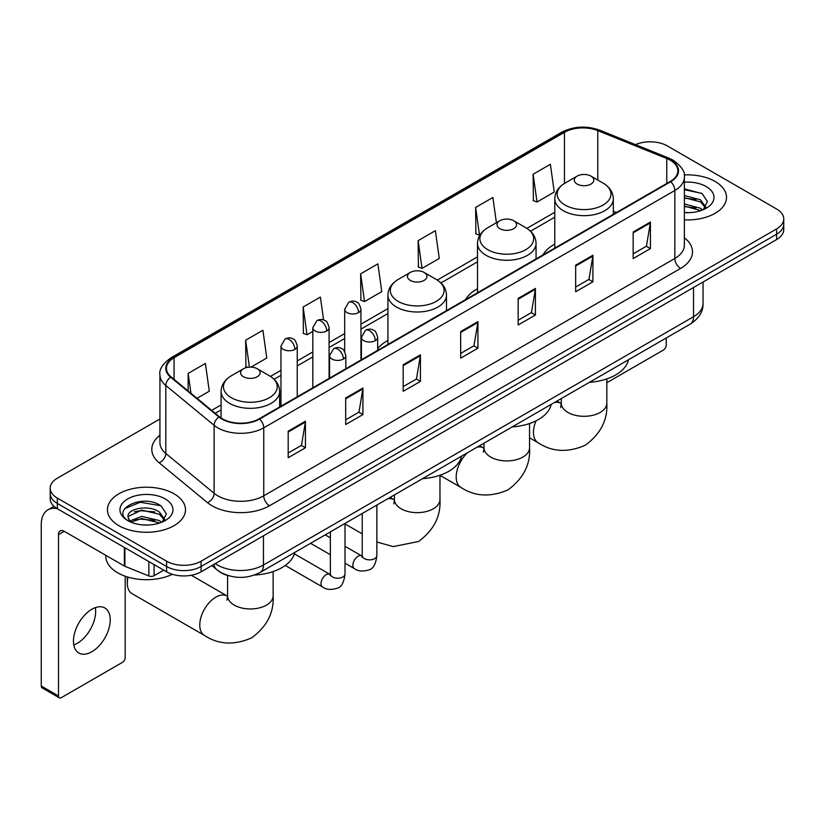 <?xml version="1.0" encoding="UTF-8"?>
<svg xmlns="http://www.w3.org/2000/svg" width="825" height="825" viewBox="0 0 825 825"><rect width="100%" height="100%" fill="white"/><g stroke="black" fill="none" stroke-linecap="round" stroke-linejoin="round"><path stroke-width="1.24" d="M387.936 340.498A43.096 24.884 0 0 0 377.675 348.676M477.51 288.771A43.096 24.884 0 0 0 465.682 299.558M554.782 244.159A43.096 24.884 0 0 0 542.953 254.946M228.546 575.716A24.389 14.087 180 0 1 218.697 571.106M159.926 418.987L57.348 478.211A24.389 14.087 0 0 0 50.201 488.173L50.201 498.795A24.389 14.087 0 0 0 57.348 508.747L166.588 571.818A24.389 14.087 0 0 0 201.083 571.818L776.603 239.549A24.389 14.087 0 0 0 783.75 229.587L783.75 224.276A24.389 14.087 0 0 1 776.603 234.228A24.389 14.087 0 0 0 783.75 224.276L783.75 218.965A24.389 14.087 0 0 0 776.603 209.003L667.363 145.932A24.389 14.087 0 0 0 635.487 144.633M50.201 488.173A24.389 14.087 0 0 0 57.348 498.125L166.588 561.196A24.389 14.087 0 0 0 201.083 561.196L201.083 566.507L776.603 234.228L201.083 566.507A24.389 14.087 0 0 1 166.588 566.507A24.389 14.087 0 0 0 201.083 566.507L201.083 571.818M57.348 498.125L57.348 503.436L166.588 566.507L57.348 503.436A24.389 14.087 0 0 1 50.201 493.484A24.389 14.087 0 0 0 57.348 503.436L57.348 508.747M715.089 181.459A39.033 22.533 0 0 0 684.203 174.931A39.033 22.533 0 0 1 715.089 181.459A39.033 22.533 0 0 1 726.516 197.392A39.033 22.533 0 0 0 715.089 181.459M174.065 493.814A39.033 22.533 0 0 0 131.526 488.926A39.033 22.533 0 0 0 107.436 509.747A39.033 22.533 0 0 0 118.872 525.68A39.033 22.533 0 0 0 161.401 530.558A39.033 22.533 0 0 0 185.491 509.747A39.033 22.533 0 0 0 174.065 493.814A39.033 22.533 0 0 0 131.526 488.926A39.033 22.533 0 0 0 107.436 509.747A39.033 22.533 0 0 0 118.872 525.68A39.033 22.533 0 0 0 161.401 530.558A39.033 22.533 0 0 0 185.491 509.747A39.033 22.533 0 0 0 174.065 493.814M670.24 160.205A26.018 15.025 180 0 1 677.861 170.827A26.018 15.025 180 0 1 670.24 181.448L259.153 418.791A26.018 15.025 180 0 1 219.44 416.79L171.136 376.953A26.018 15.025 180 0 1 166.433 368.342A26.018 15.025 180 0 1 174.054 357.72L564.455 132.32A26.018 15.025 180 0 1 597.785 130.639L666.765 158.524A26.018 15.025 180 0 1 670.24 160.205M670.704 159.947A26.668 15.397 0 0 0 667.136 158.214L598.156 130.329A26.668 15.397 0 0 0 564.001 132.052L173.59 357.452A26.668 15.397 0 0 0 170.61 377.169L218.914 416.996A26.668 15.397 0 0 0 259.617 419.059L670.704 181.717A26.668 15.397 0 0 0 670.704 159.947M288.193 431.176L288.193 457.731L305.436 447.769L305.436 421.214L288.193 431.176M288.193 453.018L301.476 445.345L305.363 422.101A6.507 3.754 -120 0 0 305.436 421.214M301.362 445.418L305.436 447.769M345.685 397.98L345.685 424.535L362.928 414.573L362.928 388.018L345.685 397.98M345.685 419.822L358.968 412.149L362.866 388.905A6.507 3.754 -120 0 0 362.928 388.018M358.854 412.222L362.928 414.573M403.177 364.784L403.177 391.339L420.43 381.387L420.43 354.822L403.177 364.784M403.177 386.626L416.46 378.964L420.358 355.709A6.507 3.754 -120 0 0 420.43 354.822M416.347 379.026L420.43 381.387M633.157 232.011L633.157 258.565L650.409 248.603L650.409 222.049L633.157 232.011M633.157 253.852L646.439 246.18L650.337 222.936A6.507 3.754 -120 0 0 650.409 222.049M646.326 246.252L650.409 248.603M575.664 265.207L575.664 291.761L592.907 281.799L592.907 255.245L575.664 265.207M575.664 287.048L588.947 279.376L592.845 256.132A6.507 3.754 -120 0 0 592.907 255.245M588.833 279.448L592.907 281.799M518.172 298.392L518.172 324.957L535.415 314.995L535.415 288.441L518.172 298.392M518.172 320.244L531.455 312.572L535.342 289.317A6.507 3.754 -120 0 0 535.415 288.441M531.331 312.634L535.415 314.995M460.67 331.588L460.67 358.143L477.923 348.191L477.923 321.637L460.67 331.588M460.67 353.44L473.963 345.768L477.85 322.513A6.507 3.754 -120 0 0 477.923 321.637M473.839 345.83L477.923 348.191M684.368 219.852A39.033 22.533 0 0 0 726.516 197.392A39.033 22.533 0 0 1 684.368 219.852M201.083 561.196L776.603 228.917A24.389 14.087 0 0 0 783.75 218.965M250.986 367.125L266.784 358.009L262.897 330.268L245.644 340.22L245.922 366.62M197.01 398.289L209.292 391.205L205.394 363.454L188.152 373.416L188.152 390.978M418.131 240.642L422.018 268.383L439.271 258.431L435.373 230.68L418.131 240.642L418.409 267.032M496.413 222.729L492.865 197.484L475.623 207.446L475.901 233.836M533.115 174.25L537.013 202.001L554.256 192.039L550.368 164.288L533.115 174.25L533.393 200.65M323.606 319.987L320.389 297.072L303.136 307.024L303.414 333.424M360.628 273.838L364.526 301.579L381.779 291.617L377.881 263.876L360.628 273.838L360.907 300.228M364.526 301.579L360.628 300.125M422.018 268.383L418.131 266.929M475.623 207.446L479.511 235.187L480.026 234.898M479.511 235.187L475.623 233.733M537.013 202.001L533.115 200.537M303.136 307.024L307.034 334.775L312.83 331.423M307.034 334.775L303.136 333.321M247.789 367.321L245.644 366.517M245.644 340.22L249.418 367.146M188.152 373.416L190.936 393.278M684.368 212.417L689.215 212.654M684.368 203.981L700.487 208.23L702.632 209.952M684.368 206.085L700.868 210.602M684.368 195.546L700.487 199.794L705.757 207.085M684.368 197.66L700.487 201.898L705.344 207.632M684.368 212.582A26.503 15.304 0 0 0 706.231 208.209A26.503 15.304 0 0 0 706.231 186.563A26.503 15.304 0 0 0 684.368 182.191M703.261 209.684L707.417 201.537L702.158 193.617L684.368 188.884M684.368 189.698L701.797 193.38M684.368 198.134L695.929 199.578M684.368 206.57L695.929 208.013M606.818 382.718L663.341 350.078A4.063 2.351 120 0 0 666.218 345.108L666.218 337.992M577.16 184.078A9.756 5.631 0 0 0 590.958 184.078A9.756 5.631 0 0 0 590.958 176.107L603.075 183.098A26.895 15.52 0 0 1 603.075 205.054A26.895 15.52 0 0 1 565.042 205.054A26.895 15.52 0 0 1 565.042 183.098C558.422 187.038 554.998 192.256 554.782 198.773A29.267 16.902 0 0 0 563.362 210.726A29.267 16.902 0 0 0 595.258 214.387A29.267 16.902 0 0 0 613.326 198.773C613.109 192.256 609.696 187.038 603.075 183.098L590.958 176.107A9.756 5.631 0 0 0 577.16 176.107A9.756 5.631 0 0 0 577.16 184.078M589.432 382.315A44.725 25.822 0 0 0 628.454 359.793M499.888 228.69A9.756 5.631 0 0 0 513.686 228.69A9.756 5.631 0 0 0 513.686 220.718L525.793 227.721A26.895 15.52 0 0 1 525.793 249.676A26.895 15.52 0 0 1 487.771 249.676A26.895 15.52 0 0 1 487.771 227.721C481.15 231.65 477.727 236.878 477.51 243.385A29.267 16.902 0 0 0 486.09 255.338A29.267 16.902 0 0 0 517.987 258.998A29.267 16.902 0 0 0 536.054 243.385C535.837 236.878 532.424 231.65 525.793 227.721L513.686 220.718A9.756 5.631 0 0 0 499.888 220.718A9.756 5.631 0 0 0 499.888 228.69M512.16 426.938A44.725 25.822 0 0 0 551.183 404.405M410.303 280.407A9.756 5.631 0 0 0 424.102 280.407A9.756 5.631 0 0 0 424.102 272.436L436.219 279.438A26.895 15.52 0 0 1 436.219 301.393A26.895 15.52 0 0 1 398.197 301.393A26.895 15.52 0 0 1 398.197 279.438C391.566 283.367 388.152 288.585 387.936 295.103A29.267 16.902 0 0 0 396.505 307.055A29.267 16.902 0 0 0 428.412 310.716A29.267 16.902 0 0 0 446.48 295.103C446.263 288.585 442.839 283.367 436.219 279.438L424.102 272.436A9.756 5.631 0 0 0 410.303 272.436A9.756 5.631 0 0 0 410.303 280.407M422.586 478.644A44.725 25.822 0 0 0 461.608 456.122M128.071 577.149A22.77 13.148 120 0 0 127.318 583.203A22.77 13.148 120 0 0 132.031 593.629L204.476 635.456A22.77 13.148 -60 0 1 200.991 617.213A22.77 13.148 -60 0 1 215.861 597.145A22.77 13.148 -60 0 1 227.246 596.021L227.587 596.217M243.458 376.736A9.756 5.631 0 0 0 257.256 376.736A9.756 5.631 0 0 0 257.256 368.765L269.373 375.767A26.895 15.52 0 0 1 269.373 397.722A26.895 15.52 0 0 1 231.34 397.722A26.895 15.52 0 0 1 231.34 375.767C224.72 379.696 221.306 384.924 221.09 391.432A29.267 16.902 0 0 0 229.659 403.384A29.267 16.902 0 0 0 261.556 407.045A29.267 16.902 0 0 0 279.634 391.432C279.417 384.924 275.993 379.696 269.373 375.767L257.256 368.765A9.756 5.631 0 0 0 243.458 368.765A9.756 5.631 0 0 0 243.458 376.736M254.43 575.056A44.725 25.822 0 0 0 294.752 552.451M95.318 607.643A26.018 15.025 -60 0 1 77.251 643.325A26.018 15.025 -60 0 1 73.776 644.954M91.843 651.75A26.018 15.025 120 0 0 108.838 628.825A26.018 15.025 120 0 0 104.858 607.973A26.018 15.025 120 0 0 91.843 609.262A26.018 15.025 120 0 0 74.848 632.187A26.018 15.025 120 0 0 78.839 653.039A26.018 15.025 120 0 0 91.843 651.75M154.079 564.599L154.079 575.716L163.711 570.158M57.069 508.592A32.526 18.779 -120 0 0 47.984 509.798A32.526 18.779 -120 0 0 41.25 524.679L41.25 686.008L58.503 695.97L58.503 534.641A8.126 4.692 60 0 1 60.184 530.918A8.126 4.692 60 0 1 64.247 531.321L124.369 566.033L124.369 547.439M58.503 695.97A4.063 2.351 120 0 0 59.338 697.826L42.096 687.875A4.063 2.351 -60 0 1 41.25 686.008M59.338 697.826A4.063 2.351 120 0 0 61.37 697.63L122.317 662.444A4.063 2.351 120 0 0 125.194 657.463L125.194 576.221M154.079 575.716A4.063 2.351 180 0 1 148.871 575.984L124.905 566.29A4.063 2.351 180 0 1 124.369 566.033M105.806 555.318L105.806 556.215A40.652 23.471 0 0 0 117.717 572.818A40.652 23.471 0 0 0 172.394 574.293M142.055 524.834L148.191 525.02M129.876 520.946L141.704 516.429L159.462 520.585L161.607 522.308M130.969 522.081L141.704 518.543L159.844 522.957M130.061 521.761L128.164 517.316A18.377 10.612 0 0 0 131.123 522.225M164.732 519.441L159.462 512.15C148.428 503.92 125.73 509.004 128.164 517.316L128.092 516.502M128.205 517.574L128.71 516.202L141.704 510.108L159.462 514.264L164.319 519.987M162.236 522.05L166.392 513.893L161.133 505.972C142.539 492.608 109.488 510.221 128.576 521.029L129.515 521.606M165.206 498.919A26.503 15.304 0 0 0 127.72 498.919A26.503 15.304 0 0 0 127.72 520.565A26.503 15.304 0 0 0 165.206 520.565A26.503 15.304 0 0 0 165.206 498.919M124.699 508.633L140.26 502.25L160.772 505.735M134.423 511.737L140.26 510.675L154.904 511.933M134.423 520.173L140.26 519.111L154.904 520.369M215.284 563.619A32.526 18.779 0 0 0 217.47 565.012A32.526 18.779 0 0 0 263.464 565.012L693.526 316.718A32.526 18.779 0 0 0 703.055 303.445C703.292 311.51 698.992 318.419 690.154 324.163L260.102 572.457A16.263 9.384 60 0 0 263.464 565.012L263.464 535.807M693.526 287.512L693.526 316.718A16.263 9.384 60 0 1 690.154 324.163M213.964 564.382A16.263 10.88 129.5 0 0 216.8 569.673L211.86 565.599M776.603 239.549L776.603 228.917M166.588 571.818L166.588 561.196M684.368 237.744A40.652 23.471 180 0 1 680.594 268.424L269.507 505.766A8.126 4.692 60 0 1 263.752 495.804L674.84 258.462A32.526 18.779 0 0 0 684.368 245.19L684.368 177.2A32.526 18.779 180 0 1 674.84 190.482A8.126 4.692 -120 0 0 670.704 181.717M269.507 505.766A40.652 23.471 180 0 1 212.004 505.766A40.652 23.471 180 0 1 207.457 502.631L159.153 462.794A40.652 23.471 180 0 1 159.926 435.249M217.759 495.804A32.526 18.779 0 0 0 263.752 495.804L263.752 427.824A32.526 18.779 180 0 1 214.118 425.308L165.815 385.481A32.526 18.779 180 0 1 159.926 374.715L159.926 442.695A32.526 18.779 0 0 0 165.815 453.472L214.118 493.298A32.526 18.779 0 0 0 217.759 495.804M684.368 177.2C685.451 172.126 681.718 166.454 673.159 160.205L668.879 158.132A8.126 3.805 112 0 0 667.136 158.214M668.879 158.132L599.899 130.237C586.431 125.472 573.643 126.163 561.547 132.32A8.126 4.692 60 0 1 564.001 132.052M173.59 357.452A8.126 4.692 -120 0 0 171.136 357.71C162.7 363.784 158.957 369.445 159.926 374.715M170.61 377.169A8.126 5.435 129.5 0 0 165.815 385.481L165.815 453.472A8.126 5.435 -50.5 0 1 159.153 462.794M599.899 130.237A8.126 3.805 112 0 0 598.156 130.329M218.914 416.996A8.126 5.435 129.5 0 0 214.118 425.308L214.118 493.298A8.126 5.435 -50.5 0 1 207.457 502.631M259.617 419.059A8.126 4.692 60 0 1 263.752 427.824L674.84 190.482L674.84 258.462A8.126 4.692 60 0 0 680.594 268.424M174.054 357.72L174.054 379.366M666.765 158.524L666.765 183.459M597.785 130.639L597.785 180.046M616.419 212.53L613.326 211.282M564.455 132.32L564.455 183.449M554.782 212.262L526.876 228.37M477.51 256.874L437.302 280.088M387.936 308.591L360.948 324.173M344.685 333.568L329.093 342.561M312.83 351.955L297.237 360.958M280.974 370.343L270.456 376.417M221.09 404.92L211.654 410.365M460.67 332.434L477.85 322.513M518.172 299.238L535.342 289.317M575.664 266.042L592.845 256.132M633.157 232.846L650.337 222.936M403.177 365.63L420.358 355.709M345.685 398.826L362.866 388.905M288.193 432.011L305.363 422.101M606.818 378.912L606.818 403.157A22.77 13.148 180 0 1 600.157 412.459A22.77 13.148 180 0 1 567.961 412.459A22.77 13.148 180 0 1 561.289 403.157L560.68 407.529M554.379 402.559A22.77 13.148 -60 0 1 560.938 403.363L561.289 403.559M606.818 403.157C607.808 419.873 600.641 433.888 585.337 445.211C567.889 452.812 552.173 452.007 538.178 442.798A22.77 13.148 -60 0 1 536.023 420.843M529.547 423.524L529.547 447.769A22.77 13.148 180 0 1 522.885 457.071A22.77 13.148 180 0 1 490.689 457.071A22.77 13.148 180 0 1 484.017 447.769L483.409 452.141M477.097 447.171A22.77 13.148 -60 0 1 483.667 447.975L484.017 448.171M529.547 447.769C530.537 464.485 523.37 478.51 508.066 489.823C490.617 497.423 474.901 496.619 460.907 487.41A22.77 13.148 -60 0 1 467.476 452.729M439.972 475.241L439.972 499.486A22.77 13.148 180 0 1 433.3 508.788A22.77 13.148 180 0 1 401.105 508.788A22.77 13.148 180 0 1 394.443 499.486L393.824 503.858M387.523 498.888A22.77 13.148 -60 0 1 394.092 499.692L394.433 499.888M376.86 505.467A22.77 13.148 -60 0 1 377.891 504.446M273.127 571.57L273.127 595.815A22.77 13.148 180 0 1 266.454 605.117A22.77 13.148 180 0 1 234.259 605.117A22.77 13.148 180 0 1 227.587 595.815L226.978 600.188M375.293 340.653A8.126 4.692 0 0 0 377.675 337.332C376.386 332.63 375.097 330.33 373.818 330.412C371.456 328.752 368.682 328.711 365.475 330.289A8.126 4.692 60 0 1 369.548 330.691A8.126 4.692 -120 0 1 375.293 340.653A8.126 4.692 0 0 1 363.794 340.653A8.126 4.692 0 0 1 361.412 337.332L365.475 330.289M345.005 563.186L354.389 568.6A7.322 4.228 -60 0 1 353.265 562.732A7.322 4.228 -60 0 1 358.05 556.287A7.322 4.228 -60 0 1 358.37 556.112A7.322 4.228 -60 0 1 361.701 555.926L345.005 546.284M362.649 556.658L361.989 557.205L362.227 555.617A7.322 4.228 -0 0 0 364.372 558.607A7.322 4.228 -0 0 0 374.385 558.793A7.322 4.228 -0 0 0 376.86 555.617C375.86 564.114 373.23 568.868 368.971 569.858C362.856 571.725 357.988 571.302 354.389 568.6M343.437 359.04A8.126 4.692 0 0 0 345.819 355.719C344.53 351.017 343.252 348.717 341.963 348.8C339.611 347.15 336.827 347.108 333.63 348.676A8.126 4.692 60 0 1 337.693 349.088A8.126 4.692 -120 0 1 343.437 359.04A8.126 4.692 0 0 1 331.939 359.04A8.126 4.692 0 0 1 329.557 355.719L333.63 348.676M285.275 565.476L322.534 586.988A7.322 4.228 -60 0 1 321.41 581.12A7.322 4.228 -60 0 1 326.195 574.674A7.322 4.228 -60 0 1 326.514 574.499A7.322 4.228 -60 0 1 329.856 574.313L294.391 553.843M330.794 575.046L330.144 575.592L330.371 574.014A7.322 4.228 -0 0 0 332.516 576.995A7.322 4.228 -0 0 0 342.53 577.18A7.322 4.228 -0 0 0 345.005 574.014C344.004 582.512 341.375 587.256 337.116 588.246C331 590.112 326.143 589.689 322.534 586.988M358.566 312.603A8.126 4.692 0 0 0 360.948 309.282C359.659 304.58 358.37 302.28 357.081 302.363C354.729 300.702 351.955 300.661 348.748 302.239A8.126 4.692 60 0 1 352.811 302.641A8.126 4.692 -120 0 1 358.566 312.603A8.126 4.692 0 0 1 347.067 312.603A8.126 4.692 0 0 1 344.685 309.282L348.748 302.239M326.71 330.99A8.126 4.692 0 0 0 329.093 327.669C327.803 322.977 326.514 320.667 325.236 320.76C322.874 319.1 320.1 319.058 316.893 320.636A8.126 4.692 60 0 1 320.956 321.038A8.126 4.692 -120 0 1 326.71 330.99A8.126 4.692 0 0 1 315.212 330.99A8.126 4.692 0 0 1 312.83 327.669L316.893 320.636M294.855 349.387A8.126 4.692 0 0 0 297.237 346.067C295.948 341.364 294.669 339.054 293.38 339.147C291.029 337.487 288.245 337.446 285.048 339.023A8.126 4.692 60 0 1 289.111 339.426A8.126 4.692 -120 0 1 294.855 349.387A8.126 4.692 0 0 1 283.357 349.387A8.126 4.692 0 0 1 280.974 346.067L285.048 339.023M58.503 534.641L64.247 531.321M124.905 547.759L124.905 566.29M148.871 575.984L148.871 561.588M260.102 572.457C247.015 579.037 233.929 579.037 220.842 572.457L216.8 569.673M703.055 303.445L703.055 282.006M561.547 132.32L171.136 357.71M554.782 217.212L530.516 231.217M477.51 261.824L440.942 282.934M387.936 313.541L360.948 329.123M344.685 338.518L329.093 347.511M312.83 356.905L297.237 365.908M280.974 375.293L274.096 379.263M221.09 409.87L215.191 413.273M538.178 442.798L529.547 437.817M613.326 214.314L613.326 198.773M554.782 248.108L554.782 198.773M577.16 176.107L565.042 183.098M560.938 403.363L556.968 401.063M561.289 398.568L561.289 403.157M460.907 487.41L439.972 475.324M536.054 258.926L536.054 243.385M477.51 292.72L477.51 243.385M499.888 220.718L487.771 227.721M483.667 447.975L479.696 445.675M484.017 443.18L484.017 447.769M439.972 499.486C440.952 516.202 433.795 530.227 418.481 541.54L393.133 546.593L376.86 541.984M362.227 533.868L345.005 523.927M446.48 310.643L446.48 295.103M387.936 344.438L387.936 295.103M410.303 272.436L398.197 279.438M394.092 499.692L390.112 497.392M394.443 494.897L394.443 499.486M273.127 595.815C274.106 612.532 266.949 626.557 251.635 637.869C234.187 645.47 218.47 644.665 204.476 635.456M127.318 576.923L127.318 583.203M279.634 406.972L279.634 391.432M221.09 418.007L221.09 391.432M243.458 368.765L231.34 375.767M227.246 596.021L191.297 575.262M227.587 575.458L227.587 595.815M376.86 505.044L376.86 555.617M377.675 350.367L377.675 337.332M330.371 554.73L310.582 543.314M362.227 513.49L362.227 555.617M361.412 359.752L361.412 337.332M330.371 537.838L325.225 534.858M345.005 523.432L345.005 574.014M345.819 368.754L345.819 355.719M330.371 531.888L330.371 574.014M329.557 378.139L329.557 355.719M360.948 360.02L360.948 309.282M344.685 351.574L344.685 309.282M329.093 378.417L329.093 327.669M312.83 387.802L312.83 327.669M297.237 396.804L297.237 346.067M280.974 406.189L280.974 346.067M47.984 509.798L53.986 506.323"/></g></svg>
